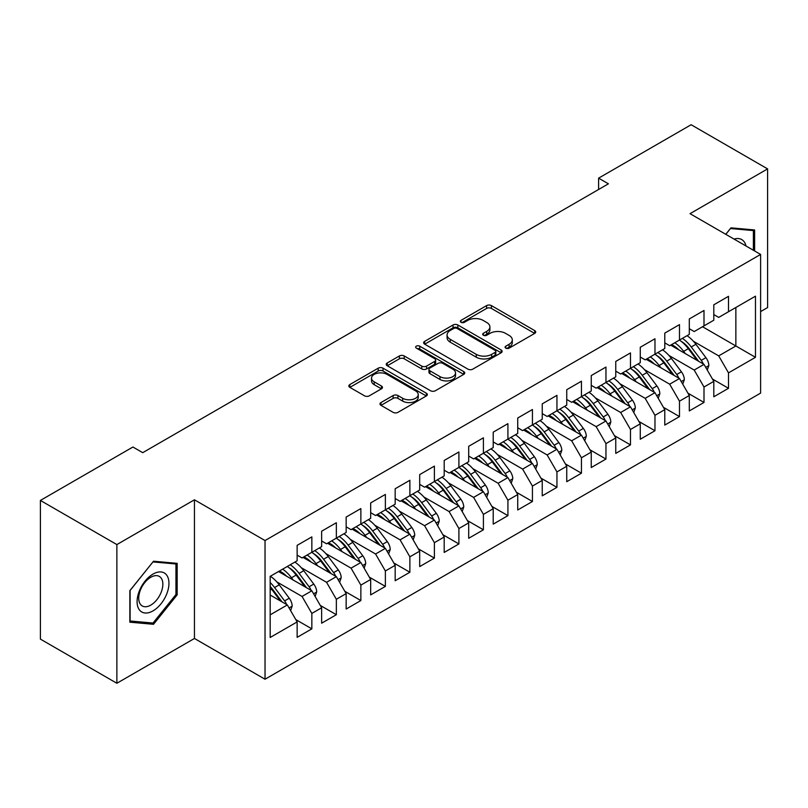 <?xml version="1.0" encoding="UTF-8"?>
<svg xmlns="http://www.w3.org/2000/svg" width="808" height="808" viewBox="0 0 808 808"><rect width="100%" height="100%" fill="white"/><g stroke="black" fill="none" stroke-linecap="round" stroke-linejoin="round"><path stroke-width="1.21" d="M505.788 348.147A2.384 1.374 0 0 0 509.151 348.147L534.714 333.391A3.404 1.959 0 0 0 535.714 331.997A3.404 1.959 0 0 0 534.714 330.613L491.405 305.606A3.404 1.959 0 0 0 486.598 305.606L461.035 320.362A2.384 1.374 0 0 0 460.338 321.342A2.384 1.374 0 0 0 461.035 322.311A2.384 1.374 0 0 0 464.408 322.311L467.711 320.402A10.888 6.282 0 0 1 483.113 320.402L486.719 322.483A10.888 6.282 0 0 1 489.911 326.927A10.888 6.282 0 0 1 486.719 331.371L483.406 333.28A2.384 1.374 0 0 0 482.709 334.26A2.384 1.374 0 0 0 483.406 335.229A2.384 1.374 0 0 0 486.78 335.229L490.082 333.32A10.888 6.282 0 0 1 505.485 333.32L509.091 335.401A10.888 6.282 0 0 1 512.282 339.845A10.888 6.282 0 0 1 509.091 344.289L505.788 346.198A2.384 1.374 0 0 0 505.091 347.177A2.384 1.374 0 0 0 505.788 348.147L505.788 346.198M380.982 402.556A3.404 1.959 0 0 0 379.992 403.95A3.404 1.959 0 0 0 380.982 405.333L393.132 412.353A3.404 1.959 0 0 0 397.94 412.353L426.331 395.96A3.404 1.959 0 0 0 427.331 394.577A3.404 1.959 0 0 0 426.331 393.183L383.032 368.185A3.404 1.959 0 0 0 378.215 368.185L349.834 384.568A3.404 1.959 0 0 0 348.834 385.961A3.404 1.959 0 0 0 349.834 387.345L364.509 395.819A3.404 1.959 0 0 0 369.317 395.819L381.467 388.81A3.404 1.959 0 0 0 382.457 387.416A3.404 1.959 0 0 0 381.467 386.032L374.185 381.831A9.1 5.252 0 0 1 371.518 378.114A9.1 5.252 0 0 1 377.144 373.256A9.1 5.252 0 0 1 387.062 374.397L415.565 390.86A9.1 5.252 0 0 1 418.231 394.577A9.1 5.252 0 0 1 412.615 399.425A9.1 5.252 0 0 1 402.697 398.283L397.94 395.546A3.404 1.959 0 0 0 393.132 395.546L380.982 402.556L380.982 405.333M116.867 544.582L116.867 683.265L194.445 638.471L194.445 499.799L116.867 544.582L40.4 500.435L132.926 447.016L142.723 452.672L608.414 183.82L598.607 178.154L598.607 189.476M194.445 499.799L265.034 540.552L760.611 254.429L760.611 393.102L265.034 679.225L265.034 540.552M760.611 311.595L767.6 307.565L767.6 168.892L690.032 213.676L760.611 254.429M767.6 168.892L691.133 124.735L598.607 178.154M467.953 369.155A3.404 1.959 0 0 0 472.761 369.155L501.152 352.763A3.404 1.959 0 0 0 502.152 351.379A3.404 1.959 0 0 0 501.152 349.985L457.853 324.988A3.404 1.959 0 0 0 453.036 324.988L424.644 341.37A3.404 1.959 0 0 0 423.655 342.764A3.404 1.959 0 0 0 424.644 344.147L467.953 369.155M417.302 348.662A2.384 1.374 0 0 1 419.716 348.995L419.716 346.167L463.741 371.589A3.404 1.959 0 0 1 464.741 372.973A3.404 1.959 0 0 1 463.741 374.367L435.35 390.749A3.404 1.959 0 0 1 430.543 390.749L387.234 365.751L387.234 362.974A3.404 1.959 0 0 0 386.244 364.358A3.404 1.959 0 0 0 387.234 365.751M387.234 362.974L399.384 355.954A3.404 1.959 0 0 1 404.202 355.954L421.766 366.095A3.404 1.959 0 0 0 426.574 366.095L434.633 361.449A3.404 1.959 0 0 0 435.633 360.055A3.404 1.959 0 0 0 434.633 358.671L416.352 348.107A2.384 1.374 0 0 1 415.655 347.137A2.384 1.374 0 0 1 417.12 345.864A2.384 1.374 0 0 1 419.716 346.167M702.526 326.735L735.856 345.986L735.856 307.495L755.47 296.172L728.503 311.736L728.503 296.314L713.797 304.808L713.797 320.231L704 325.887L704 310.464L689.295 318.958L689.295 334.381L679.488 340.037L679.488 324.614L664.782 333.108L664.782 348.531L654.975 354.187L654.975 338.764L640.269 347.258L640.269 362.681L630.472 368.337L630.472 352.914L615.767 361.408L615.767 376.831L605.96 382.487L605.96 367.064L591.254 375.558L591.254 390.981L581.447 396.637L581.447 381.214L566.741 389.709L566.741 405.131L556.944 410.787L556.944 395.364L542.239 403.859L542.239 419.281L532.432 424.937L532.432 409.515L517.726 418.009L517.726 433.431L507.919 439.098L507.919 423.665L493.213 432.159L493.213 447.582L483.406 453.248L483.406 437.815L468.701 446.309L468.701 461.732L458.904 467.398L458.904 451.965L444.198 460.459L444.198 475.882L434.391 481.548L434.391 466.115L419.685 474.609L419.685 490.032L409.878 495.698L409.878 480.275L395.173 488.759L395.173 504.182L385.376 509.848L385.376 494.425L370.67 502.909L370.67 518.332L360.863 523.998L360.863 508.575L346.157 517.059L346.157 532.482L336.35 538.148L336.35 522.726L321.645 531.21L321.645 546.632L311.848 552.298L311.848 536.876L297.142 545.36L297.142 560.782L270.175 576.356L270.175 637.482L297.142 621.918L287.335 604.94L270.175 595.031M755.47 296.172L755.47 357.308L728.503 372.872L718.706 355.884L693.456 341.309M712.454 379.023L728.503 388.294L728.503 372.872M728.503 388.294L713.797 396.789L713.797 381.356L704 387.022L694.193 370.044L668.943 355.459M687.941 393.173L704 402.445L704 387.022M704 402.445L689.295 410.939L689.295 395.506L679.488 401.172L669.68 384.194L644.43 369.609M663.439 407.323L679.488 416.595L679.488 401.172M679.488 416.595L664.782 425.089L664.782 409.656L654.975 415.322L645.178 398.344L619.928 383.76M638.926 421.473L654.975 430.745L654.975 415.322M654.975 430.745L640.269 439.239L640.269 423.806L630.472 429.472L620.665 412.494L595.415 397.91M614.413 435.623L630.472 444.895L630.472 429.472M630.472 444.895L615.767 453.389L615.767 437.966L605.96 443.622L596.153 426.644L570.903 412.06M589.901 449.773L605.96 459.045L605.96 443.622M605.96 459.045L591.254 467.539L591.254 452.116L581.447 457.772L571.65 440.794L546.4 426.21M565.398 463.923L581.447 473.195L581.447 457.772M581.447 473.195L566.741 481.689L566.741 466.267L556.944 471.923L547.137 454.944L521.887 440.36M540.885 478.084L556.944 487.345L556.944 471.923M556.944 487.345L542.239 495.839L542.239 480.417L532.432 486.073L522.625 469.094L497.375 454.51M516.373 492.234L532.432 501.495L532.432 486.073M532.432 501.495L517.726 509.989L517.726 494.567L507.919 500.223L498.122 483.245L472.872 468.67M491.87 506.384L507.919 515.645L507.919 500.223M507.919 515.645L493.213 524.139L493.213 508.717L483.406 514.373L473.609 497.395L448.359 482.82M467.357 520.534L483.406 529.795L483.406 514.373M483.406 529.795L468.701 538.29L468.701 522.867L458.904 528.523L449.096 511.545L423.846 496.971M442.845 534.684L458.904 543.946L458.904 528.523M458.904 543.946L444.198 552.44L444.198 537.017L434.391 542.673L424.584 525.695L399.334 511.121M418.342 548.834L434.391 558.096L434.391 542.673M434.391 558.096L419.685 566.59L419.685 551.167L409.878 556.823L400.081 539.845L374.831 525.271M393.829 562.984L409.878 572.246L409.878 556.823M409.878 572.246L395.173 580.74L395.173 565.317L385.376 570.973L375.569 553.995L350.319 539.421M369.317 577.134L385.376 586.396L385.376 570.973M385.376 586.396L370.67 594.89L370.67 579.467L360.863 585.123L351.056 568.145L325.806 553.571M344.814 591.284L360.863 600.546L360.863 585.123M360.863 600.546L346.157 609.04L346.157 593.617L336.35 599.273L326.553 582.295L301.303 567.721M320.301 605.434L336.35 614.706L336.35 599.273M336.35 614.706L321.645 623.19L321.645 607.768L311.848 613.423L302.041 596.445L276.791 581.871M295.789 619.585L311.848 628.856L311.848 613.423M311.848 628.856L297.142 637.34L297.142 621.918M297.142 555.126L302.041 557.954L311.848 552.298M270.175 614.848L287.335 604.94M321.645 540.976L326.553 543.804L336.35 538.148M302.041 596.445L311.848 590.789L278.507 571.539M321.645 607.768L311.848 590.789M346.157 526.826L351.056 529.654L360.863 523.998M326.553 582.295L336.35 576.639L303.02 557.389M346.157 593.617L336.35 576.639M370.67 512.676L375.569 515.504L385.376 509.848M351.056 568.145L360.863 562.489L327.533 543.239M370.67 579.467L360.863 562.489M395.173 498.526L400.081 501.354L409.878 495.698M375.569 553.995L385.376 548.339L352.036 529.089M395.173 565.317L385.376 548.339M419.685 484.376L424.584 487.204L434.391 481.548M400.081 539.845L409.878 534.189L376.548 514.938M419.685 551.167L409.878 534.189M444.198 470.226L449.096 473.054L458.904 467.398M424.584 525.695L434.391 520.039L401.061 500.788M444.198 537.017L434.391 520.039M468.701 456.076L473.609 458.904L483.406 453.248M449.096 511.545L458.904 505.889L425.564 486.638M468.701 522.867L458.904 505.889M493.213 441.925L498.122 444.754L507.919 439.098M473.609 497.395L483.406 491.729L450.076 472.488M493.213 508.717L483.406 491.729M517.726 427.775L522.625 430.603L532.432 424.937M498.122 483.245L507.919 477.579L474.589 458.338M517.726 494.567L507.919 477.579M542.239 413.625L547.137 416.453L556.944 410.787M522.625 469.094L532.432 463.428L499.102 444.188M542.239 480.417L532.432 463.428M566.741 399.475L571.65 402.303L581.447 396.637M547.137 454.944L556.944 449.278L523.604 430.038M566.741 466.267L556.944 449.278M591.254 385.325L596.153 388.153L605.96 382.487M571.65 440.794L581.447 435.128L548.117 415.888M591.254 452.116L581.447 435.128M615.767 371.175L620.665 374.003L630.472 368.337M596.153 426.644L605.96 420.978L572.63 401.738M615.767 437.966L605.96 420.978M640.269 357.025L645.178 359.853L654.975 354.187M620.665 412.494L630.472 406.828L597.132 387.587M640.269 423.806L630.472 406.828M664.782 342.865L669.68 345.703L679.488 340.037M645.178 398.344L654.975 392.678L621.645 373.437M664.782 409.656L654.975 392.678M689.295 328.715L694.193 331.553L704 325.887M669.68 384.194L679.488 378.528L646.158 359.287M689.295 395.506L679.488 378.528M713.797 314.565L718.706 317.403L728.503 311.736M694.193 370.044L704 364.378L670.66 345.137M713.797 381.356L704 364.378M40.4 500.435L40.4 639.108L116.867 683.265M194.445 638.471L265.034 679.225M718.706 355.884L735.856 345.986L755.47 357.308M754.611 250.965L754.611 229.957L730.957 227.846L725.766 234.31M177.164 594.88L177.164 563.348L153.51 561.227L129.856 590.658L129.856 622.19L153.51 624.301L177.164 594.88L175.942 594.173M506.737 348.48L509.091 347.117A10.888 6.282 0 0 0 512.282 342.673L512.282 339.845M489.911 326.927L489.911 329.755A10.888 6.282 0 0 1 486.719 334.209L484.366 335.562M534.664 333.411L491.405 308.434A3.404 1.959 0 0 0 486.598 308.434L461.984 322.644M501.111 352.793L457.853 327.816A3.404 1.959 0 0 0 453.036 327.816L424.695 344.178M495.142 352.349A2.384 1.374 0 0 0 495.839 351.379A2.384 1.374 0 0 0 495.142 350.399L457.126 328.462A2.384 1.374 0 0 0 453.763 328.462L450.268 330.472A10.888 6.282 0 0 0 447.076 334.916A10.888 6.282 0 0 0 450.268 339.36L476.255 354.359A10.888 6.282 0 0 0 491.648 354.359L495.142 352.349L495.142 355.177A2.384 1.374 0 0 0 495.839 354.207L495.839 351.379M447.076 334.916L447.076 337.744A10.888 6.282 0 0 0 450.268 342.188L450.268 339.36M495.142 355.177L491.648 357.186A10.888 6.282 0 0 1 476.255 357.186L450.268 342.188M387.284 365.782L399.384 358.792L399.384 355.954M435.633 360.055L435.633 362.883A3.404 1.959 0 0 1 434.633 364.277L426.574 368.933A3.404 1.959 0 0 1 421.766 368.933L404.202 358.792A3.404 1.959 0 0 0 399.384 358.792M419.716 348.995L463.701 374.387M439.986 376.619A9.1 5.252 0 0 0 449.904 377.76A9.1 5.252 0 0 0 455.52 372.902A9.1 5.252 0 0 0 452.854 369.185L442.814 363.388A3.404 1.959 0 0 0 437.997 363.388L429.937 368.044A3.404 1.959 0 0 0 428.947 369.428A3.404 1.959 0 0 0 429.937 370.821L439.986 376.619L439.986 379.447A9.1 5.252 0 0 0 449.904 380.588A9.1 5.252 0 0 0 455.52 375.73L455.52 372.902M428.947 369.428L428.947 372.266A3.404 1.959 0 0 0 429.937 373.649L429.937 370.821M439.986 379.447L429.937 373.649M418.231 394.577L418.231 397.405A9.1 5.252 0 0 1 412.615 402.253A9.1 5.252 0 0 1 402.697 401.121L397.94 398.374A3.404 1.959 0 0 0 393.132 398.374L381.033 405.364M371.518 378.114L371.518 380.942A9.1 5.252 0 0 0 374.185 384.659L374.185 381.831M381.416 388.83L374.185 384.659M426.291 395.991L383.032 371.013A3.404 1.959 0 0 0 378.215 371.013L349.874 387.375M151.015 622.857L153.51 624.301M707.273 370.044L708.848 365.479A9.181 5.303 -120 0 0 705.919 357.661L695.9 344.289A26.512 15.312 -120 0 0 687.032 335.684M685.315 353.591L683.649 351.369A26.512 15.312 -120 0 0 674.781 342.764M678.801 349.834A22.008 12.706 -120 0 0 671.539 344.632M703.283 363.974A9.181 5.303 -120 0 0 701.263 360.348L691.244 346.986A26.512 15.312 -120 0 0 682.376 338.37M681.043 341.218A22.008 12.706 60 0 1 689.497 349.046L698.688 361.317M679.437 340.067A26.512 15.312 60 0 1 688.305 348.682L697.072 360.378M682.76 384.194L684.336 379.629A9.181 5.303 -120 0 0 681.407 371.811L671.398 358.439A26.512 15.312 -120 0 0 662.52 349.834M660.803 367.741L659.136 365.519A26.512 15.312 -120 0 0 650.268 356.914M654.288 363.984A22.008 12.706 -120 0 0 647.026 358.782M678.781 378.124A9.181 5.303 -120 0 0 676.75 374.498L666.741 361.136A26.512 15.312 -120 0 0 657.864 352.52M656.53 355.369A22.008 12.706 60 0 1 664.994 363.196L674.175 375.468M654.924 354.217A26.512 15.312 60 0 1 663.792 362.832L672.559 374.528M658.247 398.344L659.833 393.779A9.181 5.303 -120 0 0 656.904 385.961L646.885 372.589A26.512 15.312 -120 0 0 638.017 363.984M636.3 381.891L634.634 379.669A26.512 15.312 -120 0 0 625.756 371.064M629.785 378.134A22.008 12.706 -120 0 0 622.514 372.932M654.268 392.274A9.181 5.303 -120 0 0 652.238 388.648L642.229 375.286A26.512 15.312 -120 0 0 633.361 366.67M632.028 369.519A22.008 12.706 60 0 1 640.481 377.346L649.672 389.618M630.412 368.367A26.512 15.312 60 0 1 639.29 376.983L648.056 388.678M745.986 245.986A22.533 13.009 120 0 0 744.269 241.935A22.533 13.009 120 0 0 734.068 239.097M730.422 228.512L753.389 230.593L753.389 250.258M751.864 229.714L753.389 230.593M725.816 234.34L730.472 228.543M139.228 609.646A22.533 13.009 120 0 0 160.984 603.818A22.533 13.009 120 0 0 166.822 575.316A22.533 13.009 120 0 0 145.056 581.154A22.533 13.009 120 0 0 139.228 609.646M140.339 604.192A17.059 9.848 120 0 0 142.258 605.97A17.059 9.848 120 0 0 158.126 598.001A17.059 9.848 120 0 0 161.236 578.205A17.059 9.848 120 0 0 159.317 576.417A17.059 9.848 120 0 0 143.44 584.386A17.059 9.848 120 0 0 140.339 604.192M153.025 561.934L175.942 563.974L175.942 594.536L153.025 623.039L130.108 620.988L130.108 590.436L152.975 561.903M174.417 563.095L175.942 563.974M633.745 412.494L635.32 407.929A9.181 5.303 -120 0 0 632.391 400.111L622.372 386.739A26.512 15.312 -120 0 0 613.504 378.134M611.787 396.041L610.121 393.819A26.512 15.312 -120 0 0 601.253 385.214M605.273 392.284A22.008 12.706 -120 0 0 598.011 387.082M629.755 406.424A9.181 5.303 -120 0 0 627.735 402.798L617.716 389.436A26.512 15.312 -120 0 0 608.848 380.821M607.515 383.669A22.008 12.706 60 0 1 615.969 391.496L625.16 403.768M605.909 382.517A26.512 15.312 60 0 1 614.777 391.133L623.544 402.828M609.232 426.644L610.808 422.089A9.181 5.303 -120 0 0 607.879 414.262L597.87 400.889A26.512 15.312 -120 0 0 588.992 392.284M587.275 410.191L585.608 407.969A26.512 15.312 -120 0 0 576.74 399.364M580.76 406.434A22.008 12.706 -120 0 0 573.498 401.233M605.253 420.574A9.181 5.303 -120 0 0 603.222 416.948L593.213 403.586A26.512 15.312 -120 0 0 584.335 394.971M583.002 397.819A22.008 12.706 60 0 1 591.456 405.646L600.647 417.918M581.396 396.667A26.512 15.312 60 0 1 590.264 405.283L599.031 416.979M584.719 440.794L586.305 436.239A9.181 5.303 -120 0 0 583.366 428.412L573.357 415.049A26.512 15.312 -120 0 0 564.489 406.434M562.772 424.341L561.106 422.119A26.512 15.312 -120 0 0 552.228 413.514M556.247 420.584A22.008 12.706 -120 0 0 548.986 415.383M580.74 434.724A9.181 5.303 -120 0 0 578.71 431.098L568.701 417.736A26.512 15.312 -120 0 0 559.823 409.121M558.5 411.979A22.008 12.706 60 0 1 566.953 419.796L576.134 432.068M556.884 410.828A26.512 15.312 60 0 1 565.762 419.433L574.518 431.129M560.217 454.944L561.792 450.389A9.181 5.303 -120 0 0 558.863 442.562L548.844 429.2A26.512 15.312 -120 0 0 539.976 420.584M538.259 438.491L536.593 436.269A26.512 15.312 -120 0 0 527.715 427.664M531.745 434.734A22.008 12.706 -120 0 0 524.483 429.533M556.227 448.874A9.181 5.303 -120 0 0 554.207 445.248L544.188 431.886A26.512 15.312 -120 0 0 535.32 423.271M533.987 426.129A22.008 12.706 60 0 1 542.441 433.946L551.632 446.218M532.381 424.978A26.512 15.312 60 0 1 541.249 433.583L550.016 445.279M535.704 469.105L537.28 464.539A9.181 5.303 -120 0 0 534.351 456.712L524.331 443.35A26.512 15.312 -120 0 0 515.464 434.734M513.747 452.652L512.08 450.42A26.512 15.312 -120 0 0 503.212 441.814M507.232 448.884A22.008 12.706 -120 0 0 499.97 443.683M531.725 463.024A9.181 5.303 -120 0 0 529.695 459.399L519.675 446.036A26.512 15.312 -120 0 0 510.808 437.421M509.474 440.279A22.008 12.706 60 0 1 517.928 448.097L527.119 460.368M507.868 439.128A26.512 15.312 60 0 1 516.736 447.733L525.503 459.429M511.191 483.255L512.777 478.69A9.181 5.303 -120 0 0 509.838 470.862L499.829 457.5A26.512 15.312 -120 0 0 490.951 448.884M489.244 466.802L487.567 464.57A26.512 15.312 -120 0 0 478.7 455.964M482.719 463.034A22.008 12.706 -120 0 0 475.457 457.833M507.212 477.174A9.181 5.303 -120 0 0 505.182 473.549L495.173 460.186A26.512 15.312 -120 0 0 486.295 451.581M484.972 454.429A22.008 12.706 60 0 1 493.425 462.257L502.606 474.518M483.356 453.278A26.512 15.312 60 0 1 492.234 461.883L500.99 473.589M486.679 497.405L488.264 492.84A9.181 5.303 -120 0 0 485.335 485.012L475.316 471.65A26.512 15.312 -120 0 0 466.448 463.034M464.731 480.952L463.065 478.72A26.512 15.312 -120 0 0 454.187 470.115M458.217 477.185A22.008 12.706 -120 0 0 450.955 471.983M482.699 491.325A9.181 5.303 -120 0 0 480.679 487.699L470.66 474.336A26.512 15.312 -120 0 0 461.792 465.731M460.459 468.579A22.008 12.706 60 0 1 468.913 476.407L478.104 488.668M458.843 467.428A26.512 15.312 60 0 1 467.721 476.033L476.488 487.739M462.176 511.555L463.752 506.99A9.181 5.303 -120 0 0 460.823 499.162L450.803 485.8A26.512 15.312 -120 0 0 441.936 477.185M440.219 495.102L438.552 492.87A26.512 15.312 -120 0 0 429.684 484.265M433.704 491.335A22.008 12.706 -120 0 0 426.442 486.133M458.186 505.475A9.181 5.303 -120 0 0 456.166 501.859L446.147 488.486A26.512 15.312 -120 0 0 437.279 479.881M435.946 482.729A22.008 12.706 60 0 1 444.4 490.557L453.591 502.818M434.34 481.578A26.512 15.312 60 0 1 443.208 490.183L451.975 501.889M437.663 525.705L439.239 521.14A9.181 5.303 -120 0 0 436.31 513.312L426.301 499.95A26.512 15.312 -120 0 0 417.423 491.335M415.706 509.252L414.039 507.02A26.512 15.312 -120 0 0 405.172 498.415M409.191 505.485A22.008 12.706 -120 0 0 401.93 500.283M433.684 519.625A9.181 5.303 -120 0 0 431.654 516.009L421.645 502.637A26.512 15.312 -120 0 0 412.767 494.031M411.434 496.88A22.008 12.706 60 0 1 419.897 504.707L429.078 516.969M409.828 495.728A26.512 15.312 60 0 1 418.696 504.333L427.462 516.039M413.151 539.855L414.736 535.29A9.181 5.303 -120 0 0 411.807 527.462L401.788 514.1A26.512 15.312 -120 0 0 392.92 505.485M391.203 523.402L389.537 521.17A26.512 15.312 -120 0 0 380.659 512.565M384.689 519.635A22.008 12.706 -120 0 0 377.417 514.433M409.171 533.775A9.181 5.303 -120 0 0 407.141 530.159L397.132 516.787A26.512 15.312 -120 0 0 388.264 508.181M386.931 511.03A22.008 12.706 60 0 1 395.385 518.857L404.576 531.119M385.315 509.878A26.512 15.312 60 0 1 394.193 518.484L402.96 530.189M388.648 554.005L390.224 549.44A9.181 5.303 -120 0 0 387.295 541.612L377.275 528.25A26.512 15.312 -120 0 0 368.408 519.645M366.691 537.552L365.024 535.32A26.512 15.312 -120 0 0 356.156 526.715M360.176 533.785A22.008 12.706 -120 0 0 352.914 528.584M384.659 547.925A9.181 5.303 -120 0 0 382.639 544.309L372.619 530.937A26.512 15.312 -120 0 0 363.751 522.332M362.418 525.18A22.008 12.706 60 0 1 370.872 533.007L380.063 545.269M360.812 524.028A26.512 15.312 60 0 1 369.68 532.634L378.447 544.34M364.135 568.155L365.711 563.59A9.181 5.303 -120 0 0 362.782 555.763L352.773 542.4A26.512 15.312 -120 0 0 343.895 533.795M342.178 551.702L340.511 549.47A26.512 15.312 -120 0 0 331.644 540.865M335.663 547.935A22.008 12.706 -120 0 0 328.401 542.734M360.156 562.075A9.181 5.303 -120 0 0 358.126 558.459L348.117 545.087A26.512 15.312 -120 0 0 339.239 536.482M337.906 539.33A22.008 12.706 60 0 1 346.369 547.157L355.55 559.419M336.3 538.178A26.512 15.312 60 0 1 345.168 546.784L353.934 558.49M339.623 582.305L341.208 577.74A9.181 5.303 -120 0 0 338.269 569.923L328.26 556.55A26.512 15.312 -120 0 0 319.392 547.945M317.675 565.852L316.009 563.62A26.512 15.312 -120 0 0 307.131 555.015M311.161 562.085A22.008 12.706 -120 0 0 303.889 556.884M335.643 576.225A9.181 5.303 -120 0 0 333.613 572.609L323.604 559.237A26.512 15.312 -120 0 0 314.726 550.632M313.403 553.48A22.008 12.706 60 0 1 321.857 561.308L331.048 573.569M311.787 552.329A26.512 15.312 60 0 1 320.665 560.934L329.432 572.64M315.12 596.455L316.696 591.89A9.181 5.303 -120 0 0 313.767 584.073L303.747 570.7A26.512 15.312 -120 0 0 294.88 562.095M293.163 580.003L291.496 577.77A26.512 15.312 -120 0 0 282.628 569.165M286.648 576.235A22.008 12.706 -120 0 0 279.386 571.034M311.131 590.375A9.181 5.303 -120 0 0 309.111 586.76L299.091 573.387A26.512 15.312 -120 0 0 290.224 564.782M288.89 567.63A22.008 12.706 60 0 1 297.344 575.458L306.535 587.719M287.284 566.479A26.512 15.312 60 0 1 296.152 575.084L304.919 586.79M290.607 610.606L292.183 606.04A9.181 5.303 -120 0 0 289.254 598.223L279.245 584.851A26.512 15.312 -120 0 0 270.367 576.245M286.628 604.525A9.181 5.303 -120 0 0 284.598 600.91L274.579 587.537A26.512 15.312 -120 0 0 270.175 582.538M270.175 586.457A22.008 12.706 60 0 1 272.831 589.608L282.022 601.869M270.175 587.386A26.512 15.312 60 0 1 271.639 589.234L280.406 600.94M509.091 347.117L509.091 344.289M483.406 335.229L483.406 333.28M486.719 334.209L486.719 331.371M461.035 322.311L461.035 320.362M486.598 308.434L486.598 305.606M491.405 308.434L491.405 305.606M534.714 333.391L534.714 330.613M424.644 344.147L424.644 341.37M453.036 327.816L453.036 324.988M457.853 327.816L457.853 324.988M501.152 352.763L501.152 349.985M476.255 357.186L476.255 354.359M491.648 357.186L491.648 354.359M404.202 358.792L404.202 355.954M421.766 368.933L421.766 366.095M426.574 368.933L426.574 366.095M434.633 364.277L434.633 361.449M463.741 374.367L463.741 371.589M393.132 398.374L393.132 395.546M397.94 398.374L397.94 395.546M402.697 401.121L402.697 398.283M381.467 388.81L381.467 386.032M349.834 387.345L349.834 384.568M378.215 371.013L378.215 368.185M383.032 371.013L383.032 368.185M426.331 395.96L426.331 393.183M705.748 367.418L708.788 365.66M691.244 346.986L695.9 344.289M683.649 351.369L688.305 348.682M701.263 360.348L705.919 357.661M681.245 381.568L684.275 379.81M666.741 361.136L671.398 358.439M659.136 365.519L663.792 362.832M676.75 374.498L681.407 371.811M656.732 395.718L659.772 393.961M642.229 375.286L646.885 372.589M634.634 379.669L639.29 376.983M652.238 388.648L656.904 385.961M632.22 409.868L635.26 408.111M617.716 389.436L622.372 386.739M610.121 393.819L614.777 391.133M627.735 402.798L632.391 400.111M607.707 424.018L610.747 422.261M593.213 403.586L597.87 400.889M585.608 407.969L590.264 405.283M603.222 416.948L607.879 414.262M583.204 438.168L586.244 436.411M568.701 417.736L573.357 415.049M561.106 422.119L565.762 419.433M578.71 431.098L583.366 428.412M558.692 452.318L561.732 450.561M544.188 431.886L548.844 429.2M536.593 436.269L541.249 433.583M554.207 445.248L558.863 442.562M534.179 466.469L537.219 464.711M519.675 446.036L524.331 443.35M512.08 450.42L516.736 447.733M529.695 459.399L534.351 456.712M509.676 480.619L512.716 478.861M495.173 460.186L499.829 457.5M487.567 464.57L492.234 461.883M505.182 473.549L509.838 470.862M485.164 494.769L488.204 493.011M470.66 474.336L475.316 471.65M463.065 478.72L467.721 476.033M480.679 487.699L485.335 485.012M460.651 508.919L463.691 507.161M446.147 488.486L450.803 485.8M438.552 492.87L443.208 490.183M456.166 501.859L460.823 499.162M436.148 523.069L439.188 521.312M421.645 502.637L426.301 499.95M414.039 507.02L418.696 504.333M431.654 516.009L436.31 513.312M411.636 537.219L414.676 535.462M397.132 516.787L401.788 514.1M389.537 521.17L394.193 518.484M407.141 530.159L411.807 527.462M387.123 551.369L390.163 549.612M372.619 530.937L377.275 528.25M365.024 535.32L369.68 532.634M382.639 544.309L387.295 541.612M362.62 565.519L365.65 563.762M348.117 545.087L352.773 542.4M340.511 549.47L345.168 546.784M358.126 558.459L362.782 555.763M338.108 579.669L341.148 577.922M323.604 559.237L328.26 556.55M316.009 563.62L320.665 560.934M333.613 572.609L338.269 569.923M313.595 593.819L316.635 592.072M299.091 573.387L303.747 570.7M291.496 577.77L296.152 575.084M309.111 586.76L313.767 584.073M289.082 607.97L292.122 606.222M274.579 587.537L279.245 584.851M270.175 590.082L271.639 589.234M284.598 600.91L289.254 598.223"/></g></svg>

